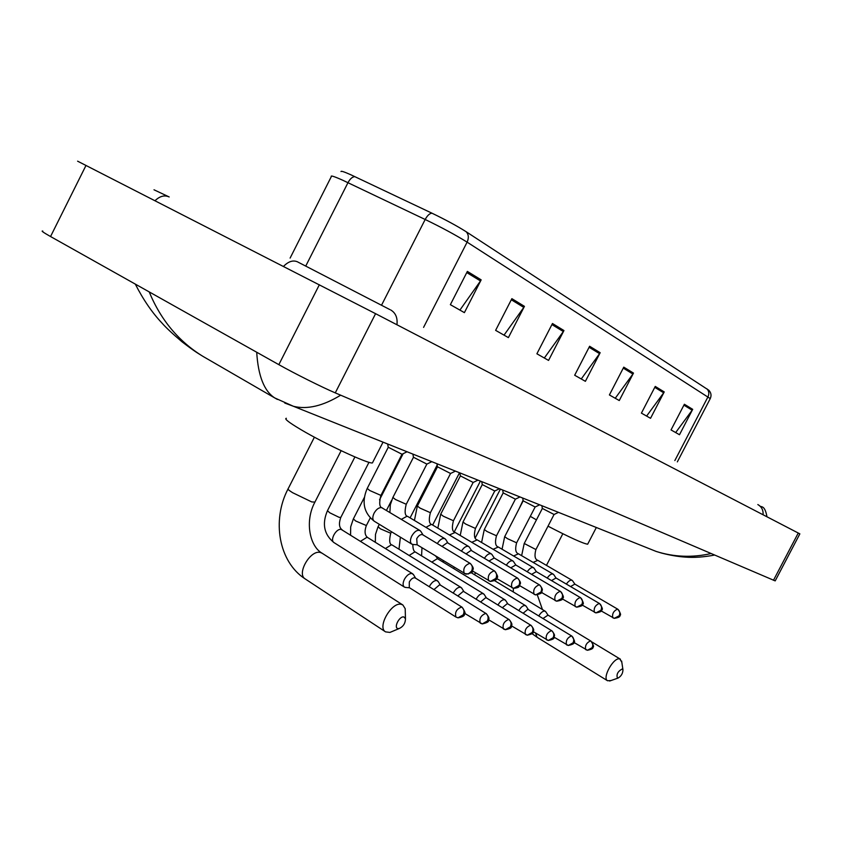 <?xml version="1.0" encoding="UTF-8"?>
<svg xmlns="http://www.w3.org/2000/svg" width="842" height="842" viewBox="0 0 842 842"><rect width="100%" height="100%" fill="white"/><g stroke="black" fill="none" stroke-linecap="round" stroke-linejoin="round"><path stroke-width="1.26" d="M340.999 171.568C340.863 170.715 344.178 171.8 350.967 174.831L431.978 213.194C445.702 219.815 457.122 226.003 466.247 231.782L708.753 390.193C711.132 392.667 711.637 395.466 710.259 398.592L467.11 242.149C468.962 238.012 468.678 234.56 466.247 231.782M664.222 391.919L650.54 418.306L641.415 413.127L655.255 386.425L664.222 391.919L663.675 392.804L654.771 387.362M692.692 409.338L679.494 434.735L671.032 429.936L684.378 404.255L692.692 409.338L692.166 410.191L683.914 405.149M563.951 330.538L548.563 360.418L536.891 353.787L552.468 323.507L563.951 330.538L563.34 331.538L551.92 324.559M524.44 306.351L508.389 337.61L495.622 330.359L511.873 298.657L524.44 306.351L523.798 307.393L511.305 299.763M481.161 279.86L464.395 312.635L450.365 304.667L467.363 271.408L481.161 279.86L480.498 280.954L466.763 272.576M633.479 373.09L619.27 400.55L609.398 394.951L623.764 367.154L633.479 373.09L632.91 374.016L623.259 368.122M600.167 352.703L585.39 381.321L574.676 375.237L589.621 346.251L600.167 352.703L599.578 353.661L589.095 347.262M581.254 378.974L599.578 353.661M615.239 398.266L632.91 374.016M459.911 310.088L480.498 280.954M504.032 335.137L523.798 307.393M544.321 358.008L563.34 331.538M675.663 432.567L692.166 410.191M646.603 416.074L663.675 392.804M77.611 161.18L375.585 313.677L799.858 533.86L775.229 580.812M42.784 231.076C40.805 230.676 43.395 232.497 50.552 236.539L278.839 364.66C294.658 373.574 322.16 387.32 335.274 392.877L775.187 580.896M340.673 395.182C322.928 406.002 307.204 409.707 293.5 406.318L656.16 551.436C674.042 557.078 692.324 557.793 711.006 553.562M293.5 406.318L284.743 403.034M277.386 399.434L274.713 397.908C264.156 391.109 258.157 375.89 256.715 352.251M149.213 291.921C160.822 320.055 178.778 341.557 203.08 356.45L208.448 359.555M397.971 628.585L399.14 628.553C403.276 626.585 405.381 623.312 405.465 618.733L403.939 616.986C399.582 615.618 393.288 627.848 397.971 628.585M393.477 630.932L389.92 632.426L385.562 631.868C376.753 627.258 391.951 601.135 401.518 604.409L402.886 604.998L405.202 608.703L405.307 612.692M286.343 418.274C283.996 418.685 288.848 422.463 300.899 429.62C325.107 444.008 368.775 464.258 372.427 462.921L372.859 462.079M617.439 678.105L617.996 678.094C621.154 676.294 622.806 673.537 622.964 669.822L622.196 668.98C617.807 671.369 616.228 674.41 617.439 678.105M610.976 680.557L607.535 680.746C601.872 677.957 613.786 656.771 619.796 658.949L621.828 662.254M523.082 500.253L519.061 508.831M530.302 516.346L536.449 519.861M548.016 526.166C569.855 537.522 583.074 543.532 587.663 544.216L587.842 543.858M413.622 574.854L412.127 573.549C409.401 573.255 406.823 575.181 404.413 579.317C402.687 583.043 402.676 585.632 404.381 587.084L405.76 587.453M415.653 578.296L414.874 577.801C412.906 577.601 411.054 578.991 409.307 581.98L409.275 587.6L455.943 617.039L458.006 617.839L463.258 614.786C464.595 611.524 464.068 608.945 461.658 607.029C456.564 608.976 454.659 612.323 455.943 617.039L458.006 617.839C462.7 617.007 464.847 615.734 464.447 614.007C465.805 613.797 465.016 611.524 462.079 607.208L461.658 607.029M438.324 581.748L436.945 580.57C434.346 580.296 431.872 582.18 429.515 586.221L429.273 586.716M440.398 585.179L439.671 584.727L433.935 589.632M461.858 588.326L460.595 587.253C458.111 587.011 455.722 588.853 453.417 592.789L453.27 593.094M463.953 591.737L463.289 591.326L457.827 595.936M484.308 594.61L483.14 593.631C480.761 593.399 478.456 595.21 476.214 599.062L476.151 599.199M486.423 597.999L485.802 597.62L480.614 601.956M505.747 600.609L504.663 599.714C502.39 599.504 500.169 601.272 497.98 605.03M507.873 603.967L507.305 603.619L502.358 607.713M526.239 606.356L525.229 605.524C523.103 605.324 520.966 607.019 518.84 610.608M528.376 609.682L527.839 609.355L523.135 613.229M545.848 611.85L544.9 611.092C542.901 610.903 540.869 612.523 538.785 615.955M547.984 615.144L542.995 618.512M387.678 443.997L388.236 447.239L402.013 454.248M421 531.639L420.084 530.597C417.306 529.618 414.538 531.428 411.759 536.028C409.991 539.89 410.001 542.585 411.791 544.121L413.306 544.5M423.021 534.986L422.358 534.596C420.379 534.312 418.506 535.68 416.727 538.701L417.137 544.742M412.906 454.091L413.443 457.248L426.883 464.1M445.86 539.69L445.018 538.764C442.566 537.827 439.998 539.427 437.314 543.553M447.912 543.048L447.302 542.68L442.05 546.405M436.935 463.71L437.461 466.784L450.575 473.488M469.52 547.374L468.752 546.532C466.457 545.658 464.026 547.184 461.437 551.1M471.604 550.71L471.046 550.373L466.068 553.878M459.869 472.888L460.374 475.877L473.172 482.445M492.086 554.699L491.381 553.931C489.234 553.11 486.908 554.573 484.413 558.309M494.191 558.014L488.96 561.014M481.75 481.645L482.245 484.56L494.759 490.991M513.609 561.688L512.957 560.993C510.957 560.225 508.736 561.614 506.326 565.182M515.736 564.993L510.778 567.824M502.685 490.023L503.158 492.865L515.399 499.169M534.175 568.382L533.575 567.74C531.691 567.013 529.586 568.35 527.25 571.76M536.312 571.655L531.618 574.339M522.703 498.032L523.166 500.811L535.154 507M553.847 574.77L553.289 574.191C551.521 573.507 549.5 574.791 547.247 578.054M555.994 578.022L551.531 580.58M541.88 505.705L542.332 508.421L554.068 514.494M572.665 580.906L572.16 580.37C570.487 579.717 568.561 580.948 566.371 584.085M574.823 584.116L570.581 586.548M423.579 327.38L467.11 242.149C455.943 235.181 441.966 227.624 425.178 219.488L343.168 180.43C334.295 176.431 330.338 175.168 331.316 176.62L290.111 258.084M354.903 176.652C352.419 176.757 350.114 178.767 347.978 182.672L305.762 266.04M706.954 388.836C709.027 391.088 709.364 393.761 707.964 396.856L674.842 460.563M710.153 398.782L677.336 461.89M381.552 305.172L425.178 219.488C427.357 215.478 429.63 213.384 431.978 213.194M155.023 200.701C159.801 196.112 164.527 194.86 169.189 196.954M283.501 266.398C288.417 261.399 293.121 259.894 297.605 261.873M396.95 324.759C397.719 317.771 395.614 312.814 390.625 309.909M763.084 514.767C763.378 510.136 761.631 506.737 757.832 504.558M773.472 580.275L798.258 533.028M335.274 392.877L375.585 313.677M278.839 364.66L319.36 284.733M50.552 236.539L86.01 165.411M314.929 502.085L311.75 501.927L292.584 492.686C288.859 490.339 287.396 489.002 288.196 488.665L314.403 437.177M341.136 450.691L314.719 502.485C304.657 521.44 309.688 546.258 322.107 553.226L320.676 552.594C310.719 548.963 296.058 574.044 305.267 578.97L385.562 631.868M535.533 633.037L537.101 637.278L607.535 680.746M354.914 456.943L327.464 510.705L329.79 512.799L339.01 517.283L340.8 517.441M412.727 573.823L341.231 529.45C336.253 528.071 329.548 540.248 333.99 542.595C324.065 534.544 321.865 523.977 327.37 510.894M485.813 613.376C480.919 615.313 479.077 618.565 480.256 623.143L482.266 623.922L487.413 620.954C488.718 617.775 488.192 615.249 485.813 613.376L440.082 584.906M364.291 497.548L353.356 518.925L355.724 521.009L366.365 525.534M437.503 580.822L367.775 537.617L366.933 537.28L360.555 541.29M508.8 619.407C504.095 621.333 502.295 624.511 503.39 628.953L505.347 629.7L510.399 626.816C511.673 623.712 511.136 621.249 508.8 619.407L463.668 591.494M379.321 524.313L378.069 526.776L380.458 528.85L390.762 533.249M461.111 587.484L392.246 545.069L391.456 544.753L385.415 548.542M530.692 625.164C526.166 627.069 524.408 630.174 525.429 634.479L527.334 635.205L532.291 632.405C533.533 629.374 532.997 626.953 530.692 625.164L486.16 597.767M483.624 593.842L415.611 552.184L414.864 551.889L409.138 555.467M551.573 630.647C547.216 632.531 545.5 635.573 546.437 639.762L548.289 640.467L553.162 637.72C554.383 634.763 553.847 632.405 551.573 630.647L507.631 603.767M505.116 599.914L437.956 558.983L437.251 558.72L431.809 562.109M571.508 635.878C567.298 637.752 565.635 640.72 566.498 644.793L568.308 645.477L573.097 642.804C574.286 639.92 573.749 637.604 571.508 635.878L528.144 609.492M454.343 567.445L453.501 568.466M590.558 640.888C586.495 642.741 584.874 645.646 585.664 649.603L587.442 650.266L592.147 647.666C593.305 644.835 592.768 642.583 590.558 640.888L547.774 614.976M475.762 572.939L474.278 574.56M591.137 641.309L590.831 641.004C593.536 644.993 594.231 647.045 592.915 647.161C593.473 648.382 591.652 649.414 587.442 650.266L573.865 642.414M469.962 563.277C464.773 565.161 462.858 568.561 464.226 573.465L468.299 574.023L471.604 571.065C472.962 567.761 472.415 565.161 469.962 563.277L422.737 534.775M388.236 447.334L367.217 488.444L369.764 490.518L380.91 495.412M420.084 530.597L381.605 507.621C378.858 507.41 376.353 509.263 374.08 513.188C372.343 516.988 372.406 519.661 374.237 521.219C363.807 513.01 361.439 502.137 367.133 488.602M494.243 570.813C489.265 572.686 487.402 576.002 488.665 580.748L490.412 581.443L495.885 578.422C497.212 575.202 496.664 572.665 494.243 570.813L447.66 542.848M413.443 457.332L392.898 497.443L395.477 499.506L406.254 504.274M445.018 538.764L407.844 516.525L407.086 516.209L401.35 519.335M517.325 577.98C512.546 579.843 510.736 583.074 511.904 587.674L513.599 588.358L518.967 585.411C520.261 582.275 519.714 579.791 517.325 577.98L471.373 550.531M437.461 466.857L417.369 506.021L419.979 508.073L430.409 512.704M468.752 546.532L432.062 524.682L431.357 524.398L425.936 527.345M539.301 584.801C534.702 586.653 532.944 589.81 534.017 594.273L535.67 594.926L540.943 592.063C542.206 589 541.659 586.579 539.301 584.801L493.98 557.857M460.374 475.951L440.713 514.209L443.355 516.241L453.449 520.756M491.381 553.931L455.164 532.47L449.375 534.986M539.964 585.285L539.596 584.937C544.248 590.652 541.574 590.168 541.838 591.652C542.68 592.768 540.627 593.863 535.67 594.926L519.609 585.632M560.246 591.305C555.815 593.136 554.099 596.22 555.088 600.557L556.709 601.199L561.877 598.409C563.109 595.41 562.572 593.042 560.246 591.305L515.546 564.845M482.245 484.634L463.005 522.019L465.668 524.05L475.456 528.439M512.957 560.993L477.225 539.911L471.741 542.301M560.846 591.726L560.519 591.431C563.435 595.568 564.151 597.799 562.667 598.125C563.309 599.399 561.319 600.42 556.709 601.199L541.448 592.421M580.233 597.504C575.96 599.325 574.286 602.346 575.202 606.545L576.781 607.177L581.864 604.461C583.064 601.535 582.517 599.209 580.233 597.504L536.133 571.518M503.158 492.928L484.318 529.492L487.002 531.502L496.496 535.786M533.575 567.74L498.317 547.016L493.117 549.289M580.78 597.894L580.485 597.62C583.369 601.946 584.053 604.167 582.559 604.282C583.359 605.293 581.433 606.261 576.781 607.177L562.277 598.872M599.325 603.43C595.199 605.24 593.568 608.187 594.41 612.271L595.947 612.881L600.946 610.239C602.114 607.377 601.577 605.103 599.325 603.43L555.825 577.896M523.177 500.864L504.705 536.638L507.41 538.638L516.63 542.816M553.289 574.191L518.493 553.826L513.567 555.983M599.82 603.777L599.557 603.546C602.346 607.492 603.061 609.587 601.693 609.829C602.272 611.124 600.357 612.145 595.947 612.881L582.138 605.019M617.575 609.092C613.597 610.892 611.997 613.776 612.776 617.754L614.281 618.344L619.186 615.765C620.333 612.965 619.796 610.745 617.575 609.092L574.665 584.001M542.332 508.473L524.24 543.479L535.912 549.552M572.16 580.37L537.806 560.34L533.133 562.393M618.028 609.408L617.796 609.198C620.565 613.071 621.249 615.155 619.859 615.46C620.386 616.723 618.523 617.691 614.281 618.344L601.114 610.882M168.463 196.618L154.002 189.787M389.751 309.519L298.015 262.115M766.978 516.788C764.641 503.948 760.8 507.81 759.537 505.674M293.458 406.307L274.713 397.919L203.09 356.45C197.744 353.051 196.26 352.672 182.083 341.852C172.631 333.842 165.979 327.633 162.138 323.233C152.181 312.729 143.245 299.689 135.309 284.112M656.16 551.436L661.486 553.047C670 555.257 677.894 556.604 685.156 557.088C693.861 557.814 703.638 557.141 714.521 555.067M287.985 489.065C271.619 520.209 278.67 562.035 305.267 578.97M405.465 618.733L405.202 608.703M399.14 628.553L389.92 632.426M322.107 553.226L402.886 604.998M372.427 462.921L383.047 442.145M513.399 588.305L513.273 591.937M532.049 633.668L537.101 637.278M622.964 669.822L621.638 661.023M617.996 678.094L609.629 681.031M592.063 642.057L620.459 659.233M587.663 544.216L596.336 527.492M537.364 595.02L542.448 609.545M562.835 533.744L546.458 565.382M415.622 578.191L413.359 574.412M462.079 607.208L415.317 578.001M342.126 529.807C339.147 527.639 338.673 523.587 340.705 517.63L368.975 462.311M333.99 542.595L404.381 587.084M409.601 587.8L405.181 587.4M464.637 613.355L482.266 623.922C487.15 622.764 489.202 621.628 488.423 620.48C488.192 618.975 490.854 619.407 486.202 613.544M350.567 535.059L350.693 526.871L353.272 519.104M440.366 585.085L438.093 581.369M367.775 537.617C364.797 535.459 364.291 531.481 366.281 525.703L370.238 517.977M403.139 453.691L379.542 499.79M488.655 619.775L505.347 629.7C509.926 628.795 511.904 627.732 511.273 626.532C511.115 624.806 513.778 625.469 509.157 619.565M375.322 542.29L375.49 534.407L377.984 526.934M391.593 500.369L386.457 510.378M463.931 591.652L461.658 587.99M392.246 545.069C389.499 544.616 388.972 540.732 390.677 533.407L391.53 531.755M511.515 625.869L527.334 635.205C531.997 634.079 533.954 632.984 533.197 631.921C532.944 630.469 535.544 630.974 531.028 625.311M398.982 549.216L400.382 537.164M437.166 465.068L410.086 517.862M486.402 597.925L484.129 594.315M415.611 552.184C413.748 551.521 412.822 548.963 412.854 544.479M533.291 631.658L548.289 640.467C552.647 639.615 554.552 638.562 553.983 637.331C553.794 635.731 556.32 636.384 551.889 630.784M421.589 555.846L421.968 547.732M459.522 472.751L432.651 525.04M507.852 603.903L505.579 600.357M437.956 558.983L435.672 556.078M554.047 637.162L568.308 645.477C572.686 644.498 574.539 643.488 573.855 642.457C575.254 642.372 574.57 640.225 571.802 636.005M443.239 562.203L443.113 560.604M480.403 481.098L454.301 531.828M471.257 572.728L525.65 605.714M528.355 609.619L526.092 606.124M500.401 489.107L475.256 537.88M494.654 580.696L545.3 611.271M547.963 615.092L545.711 611.65M416.737 544.553L466.026 574.181C471.32 573.086 473.53 571.918 472.678 570.666C472.457 569.087 475.204 569.434 470.331 563.445M423.052 534.965L420.737 531.218M382.415 507.947C379.479 507.421 378.953 503.295 380.837 495.57L401.95 454.333M374.237 521.219L411.791 544.121M401.855 454.322L407.075 451.754M417.095 544.774L412.622 544.448M472.53 570.981L490.412 581.443C495.307 580.675 497.506 579.422 497.022 577.675C498.369 577.465 497.559 575.233 494.591 570.971M389.888 512.441L390.32 504.8L392.825 497.59M447.944 543.016L445.628 539.333M407.844 516.525C404.918 515.957 404.36 511.925 406.181 504.411L426.82 464.174M426.736 464.174L431.83 461.669M496.664 578.507L513.599 588.358C520.703 587.453 518.272 586.548 519.83 585.19C519.693 583.39 522.387 584.053 517.651 578.128M414.432 520.461L417.306 506.147M471.646 550.689L469.32 547.058M432.062 524.682C429.125 523.998 428.546 520.04 430.336 512.841L450.512 473.562M450.438 473.551L455.427 471.11M437.851 528.134L440.65 514.325M494.222 558.004L491.907 554.425M455.164 532.47C452.238 531.755 451.649 527.892 453.385 520.872L473.12 482.508M473.057 482.508L477.94 480.119M460.216 535.47L462.953 522.124M515.767 564.971L513.452 561.456M477.225 539.911C474.299 539.08 473.688 535.291 475.404 528.555L494.717 491.054M494.654 491.054L499.432 488.718M481.592 542.49L484.266 529.586M536.343 571.634L534.038 568.171M498.317 547.016C495.401 546.174 494.78 542.458 496.443 535.891L515.357 499.222M515.293 499.222L519.988 496.948M502.053 549.216L504.663 536.733M556.015 578.012L553.72 574.591M518.493 553.826C515.588 552.91 514.946 549.279 516.578 542.911L535.112 507.042M535.059 507.042L539.648 504.811M521.64 555.667L524.198 543.564M574.844 584.106L572.56 580.748M537.806 560.34C534.923 559.414 534.281 555.846 535.87 549.637L554.036 514.536M553.983 514.536L558.488 512.357"/></g></svg>
